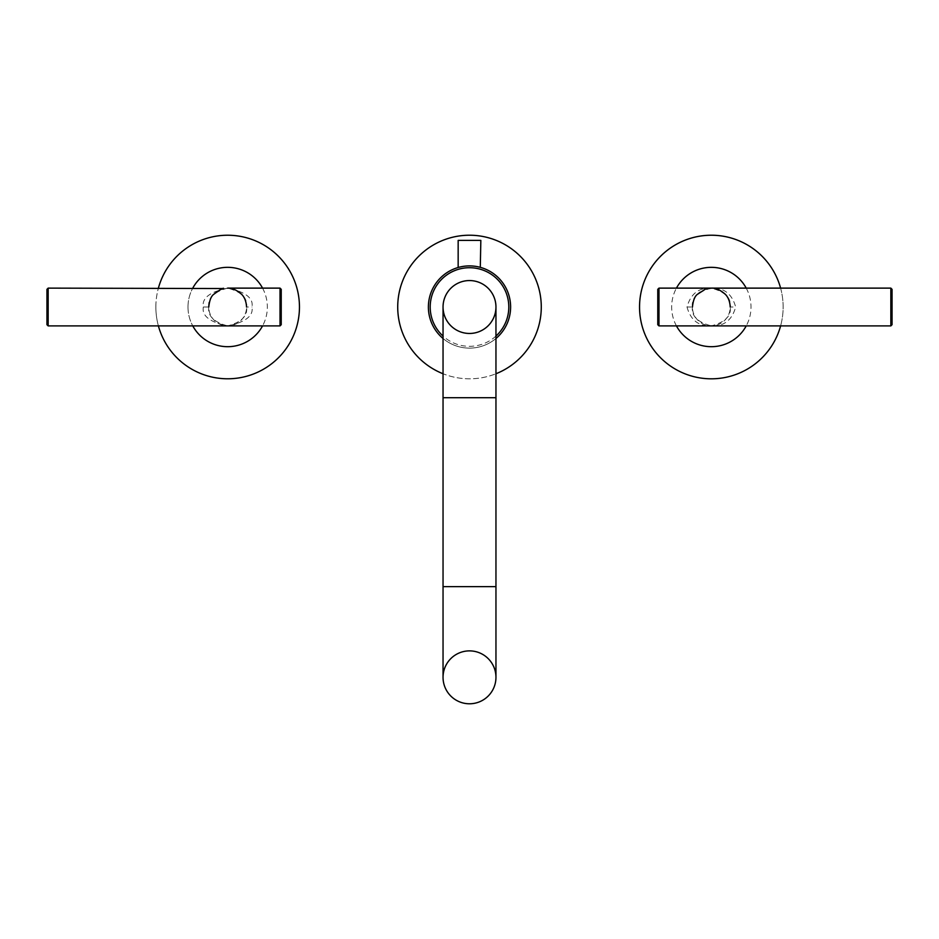 <?xml version="1.0" encoding="UTF-8"?>
<svg xmlns="http://www.w3.org/2000/svg" width="939" height="939" viewBox="0 0 939 939"><rect width="100%" height="100%" fill="white"/><g stroke="black" fill="none" stroke-linecap="round" stroke-linejoin="round"><path stroke-width="0.7" stroke-dasharray="4.7 3.52" d="M892.05 324.694L892.05 289.329M890.841 325.903L890.841 288.12M692.442 307.018C691.198 298.144 697.501 291.841 711.339 288.12C723.899 287.545 732.009 293.837 735.671 307.018C732.009 320.199 723.899 326.49 711.339 325.903C697.489 322.183 691.198 315.88 692.442 307.018A18.897 18.897 0 0 1 711.339 288.12A18.897 18.897 0 0 1 730.225 307.018L730.225 307.018A18.897 18.897 0 0 1 711.339 325.903A18.897 18.897 0 0 1 692.442 307.018L687.008 307.018C690.658 293.837 698.769 287.545 711.339 288.12C725.178 291.841 731.469 298.144 730.225 307.018L735.671 307.018M746.223 288.12A39.673 39.673 0 0 1 746.223 325.903A39.673 39.673 0 0 0 746.223 288.12M676.444 325.903A39.673 39.673 0 0 1 676.444 288.12A39.673 39.673 0 0 0 676.444 325.903M780.602 288.12A71.798 71.798 0 0 1 780.602 325.903A71.798 71.798 0 0 0 780.602 288.12M687.008 307.018C690.658 320.199 698.769 326.49 711.339 325.903C725.178 322.171 731.481 315.88 730.225 307.018M658.978 288.12L658.978 325.903M657.769 289.329L657.769 324.694M281.231 324.694L281.231 289.329M280.022 325.903L280.022 288.12M208.775 307.018C207.531 298.156 213.822 291.853 227.661 288.12C245.502 291.853 253.612 298.156 251.992 307.018C253.612 315.88 245.502 322.171 227.661 325.903C213.822 322.171 207.519 315.88 208.775 307.018A18.897 18.897 0 0 1 227.661 288.12A18.897 18.897 0 0 1 246.558 307.018L246.558 307.018A18.897 18.897 0 0 1 227.661 325.903A18.897 18.897 0 0 1 208.775 307.018L203.329 307.018C201.709 298.156 209.831 291.853 227.661 288.12C241.499 291.853 247.802 298.156 246.558 307.018L251.992 307.018M187.988 307.018A39.673 39.673 0 0 1 192.777 288.12A39.673 39.673 0 0 0 192.777 325.903A39.673 39.673 0 0 1 187.988 307.018M262.556 288.12A39.673 39.673 0 0 1 262.556 325.903A39.673 39.673 0 0 0 262.556 288.12M155.862 307.018A71.798 71.798 0 0 1 158.398 288.12A71.798 71.798 0 0 0 158.398 325.903A71.798 71.798 0 0 1 155.862 307.018M203.329 307.018C201.721 315.88 209.831 322.171 227.661 325.903C241.511 322.171 247.802 315.88 246.558 307.018M48.159 288.12L48.159 325.903M46.95 289.329L46.95 324.694M458.162 267.498L467.012 265.983M465.791 266.066L464.617 266.195M462.446 266.512L461.483 266.688M460.626 266.876L459.887 267.04M468.268 265.925L470.545 265.913M458.162 240.384L480.838 240.384M510.616 307.018A41.116 41.116 0 0 0 469.5 265.901A41.116 41.116 0 0 0 428.384 307.018A41.116 41.116 0 0 0 469.5 348.123A41.116 41.116 0 0 0 510.616 307.018M470.756 265.925L472 265.983L470.756 265.925M472.411 266.007L473.209 266.066M474.418 266.195L476.003 266.418M478.151 266.829L479.888 267.239M479.113 267.04L478.374 266.876M475.51 266.347L474.888 266.253M469.5 235.22A71.798 71.798 0 0 0 397.702 307.018A71.798 71.798 0 0 0 495.956 373.757A71.798 71.798 0 0 1 443.044 373.757M495.956 338.486A41.116 41.116 0 0 1 443.044 338.486M495.956 307.018A26.456 26.456 0 0 1 469.5 333.462A26.456 26.456 0 0 1 443.044 307.018M443.044 677.324A26.456 26.456 0 0 1 469.5 650.88A26.456 26.456 0 0 1 495.956 677.324M495.956 336.08A39.297 39.297 0 0 1 443.044 336.08M443.044 397.702L495.956 397.702M495.956 586.64L443.044 586.64"/><path stroke-width="1.41" d="M890.841 288.12L890.841 325.903L892.05 324.694L892.05 289.329L890.841 288.12L711.339 288.12C710.577 288.473 716.023 286.313 725.178 294.153C728.218 297.158 729.896 301.442 730.225 307.018M692.442 307.006C693.123 300.633 694.719 296.454 697.219 294.459L705.612 289.012L711.339 288.12L658.978 288.12L658.978 325.903L890.841 325.903M711.339 267.345A39.673 39.673 0 0 1 746.223 288.12A39.673 39.673 0 0 0 676.444 288.12A39.673 39.673 0 0 1 711.339 267.345M746.223 325.903A39.673 39.673 0 0 1 676.444 325.903A39.673 39.673 0 0 0 746.223 325.903M711.339 235.22A71.798 71.798 0 0 1 780.602 288.12A71.798 71.798 0 0 0 639.541 307.018A71.798 71.798 0 0 0 711.339 378.816A71.798 71.798 0 0 1 639.541 307.018A71.798 71.798 0 0 1 711.339 235.22M780.602 325.903A71.798 71.798 0 0 1 711.339 378.816A71.798 71.798 0 0 0 780.602 325.903M658.978 325.903L657.769 324.694L657.769 289.329L658.978 288.12M280.022 288.12L280.022 325.903L281.231 324.694L281.231 289.329L280.022 288.12L227.661 288.12C226.898 288.473 232.356 286.313 241.499 294.153C244.539 297.158 246.229 301.442 246.558 307.018M208.775 307.006C209.444 300.633 211.04 296.454 213.552 294.459C220.278 289.482 223.67 287.51 223.705 288.543L48.159 288.12L48.159 325.903L280.022 325.903M192.777 288.12A39.673 39.673 0 0 1 262.556 288.12A39.673 39.673 0 0 0 192.777 288.12M262.556 325.903A39.673 39.673 0 0 1 192.777 325.903A39.673 39.673 0 0 0 262.556 325.903M158.398 288.12A71.798 71.798 0 0 1 299.459 307.018A71.798 71.798 0 0 1 158.398 325.903A71.798 71.798 0 0 0 299.459 307.018A71.798 71.798 0 0 0 158.398 288.12M48.159 325.903L46.95 324.694L46.95 289.329L48.159 288.12M470.545 265.913L468.268 265.925M467.012 265.983L465.791 266.066M464.617 266.195L463.49 266.347M461.483 266.688L460.626 266.876M459.887 267.04L458.162 267.498L458.162 240.384L480.838 240.384L480.287 267.345M443.044 338.486A41.116 41.116 0 0 1 428.384 307.018A41.116 41.116 0 0 1 428.395 306.525A41.116 41.116 0 0 1 469.746 265.901A41.116 41.116 0 0 1 510.616 307.018A41.116 41.116 0 0 1 510.605 307.499A41.116 41.116 0 0 1 495.956 338.486M473.209 266.066L472.411 266.007M480.205 267.322L479.113 267.04M478.374 266.876L477.517 266.688M469.5 235.22A71.798 71.798 0 0 1 495.956 373.757A71.798 71.798 0 0 0 469.5 235.22A71.798 71.798 0 0 0 443.044 373.757M469.5 333.462A26.456 26.456 0 0 0 495.956 307.018A26.456 26.456 0 0 0 469.5 280.561A26.456 26.456 0 0 0 443.044 307.018A26.456 26.456 0 0 0 469.5 333.462M469.5 280.561A26.456 26.456 0 0 1 495.956 307.018L495.956 397.702L443.044 397.702L443.044 307.018A26.456 26.456 0 0 1 469.5 280.561M469.5 703.781A26.456 26.456 0 0 1 443.044 677.324A26.456 26.456 0 0 0 469.5 703.781A26.456 26.456 0 0 0 495.956 677.324A26.456 26.456 0 0 1 469.5 703.781A26.456 26.456 0 0 1 443.044 677.324A26.456 26.456 0 0 1 469.5 650.88A26.456 26.456 0 0 1 495.956 677.324A26.456 26.456 0 0 0 469.5 650.88M443.044 336.08A39.297 39.297 0 0 1 469.735 267.721A39.297 39.297 0 0 1 495.956 336.08M443.044 397.702L443.044 586.64L495.956 586.64L495.956 677.324M495.956 397.702L495.956 586.64M443.044 586.64L443.044 677.324"/></g></svg>
